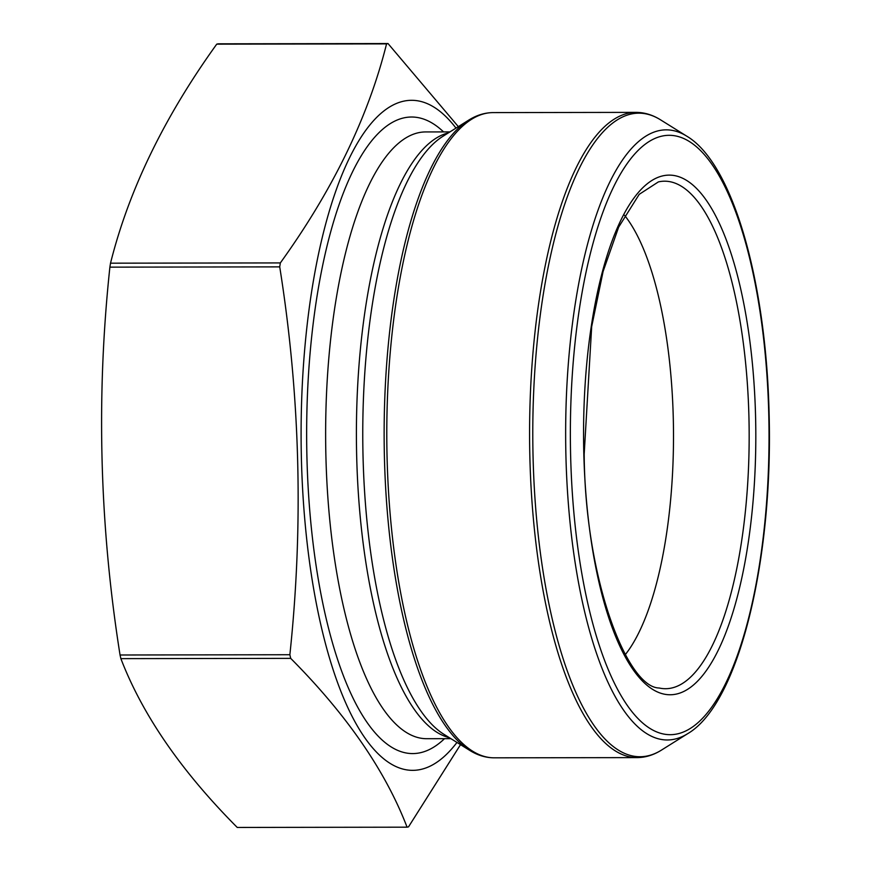 <?xml version="1.0" encoding="UTF-8"?>
<svg xmlns="http://www.w3.org/2000/svg" width="871" height="871" viewBox="0 0 871 871"><rect width="100%" height="100%" fill="white"/><g stroke="black" fill="none" stroke-linecap="round" stroke-linejoin="round"><path stroke-width="1.31" d="M460.519 744.651L408.532 826.851A392.756 130.182 -90.1 0 1 407.073 827.178C385.439 770.879 346.647 714.612 290.696 658.367A392.756 130.182 -90.1 0 1 289.869 654.731L120.046 655.003C99.501 525.344 96.115 396.065 109.888 267.147A392.756 130.182 -90.1 0 1 110.519 263.184C128.766 190.205 164.173 117.182 216.737 44.149A392.756 130.182 -90.1 0 1 218.186 43.822L388.02 43.55L458.331 126.643M289.869 654.731C303.62 525.028 300.234 395.739 279.722 266.874L109.888 267.147M290.696 658.367L120.873 658.639A392.756 130.182 -90.1 0 1 120.046 655.003M407.073 827.178L237.25 827.45C181.299 771.205 142.506 714.939 120.873 658.639M279.722 266.874A392.756 130.182 -90.1 0 1 280.342 262.922C332.907 189.878 368.313 116.866 386.561 43.877L216.737 44.149M386.561 43.877A392.756 130.182 -90.1 0 1 388.02 43.55M280.342 262.922L110.519 263.184M456.959 742.44A335.019 111.042 -90.1 0 1 320.299 622.471A335.019 111.042 -90.1 0 1 326.494 221.016A335.019 111.042 -90.1 0 1 455.99 128.113M624.551 215.311A237.892 78.858 -90.1 0 1 673.261 417.318A237.892 78.858 -90.1 0 1 625.247 654.698M384.47 459.213A321.78 106.654 -90.1 0 1 468.663 120.154L442.98 136.268A305.373 101.221 -90.1 0 0 362.761 435.424A305.373 101.221 -90.1 0 0 443.927 734.318L469.654 750.345A321.78 106.654 -90.1 0 1 384.47 459.213M637.028 757.607A322.618 106.937 -90.1 0 1 529.579 435.162A322.618 106.937 -90.1 0 1 636.004 112.37L493.215 112.599A322.618 106.937 89.9 0 0 386.789 435.38A322.618 106.937 89.9 0 0 494.227 757.824L637.028 757.607C645.509 757.541 653.686 755.015 661.568 750.04A321.78 106.654 89.9 0 1 532.78 435.152A321.78 106.654 89.9 0 1 660.577 119.86C652.684 114.907 644.486 112.413 636.004 112.37M661.568 750.04L687.742 733.632A305.068 101.112 -90.1 0 1 565.649 435.097A305.068 101.112 -90.1 0 1 686.805 136.192L660.577 119.86M768.723 412.593A299.689 99.338 89.9 0 0 613.402 187.287A299.689 99.338 89.9 0 0 626.957 704.922A299.689 99.338 89.9 0 0 768.723 412.593M449.305 737.672A303.38 100.557 -90.1 0 1 356.402 435.435A303.38 100.557 -90.1 0 1 448.347 132.893M450.895 738.662L426.67 738.706A303.38 100.557 -90.1 0 1 325.634 435.478A303.38 100.557 -90.1 0 1 425.712 131.935L449.937 131.902M444.515 738.673A318.274 105.489 -90.1 0 1 306.646 435.511A318.274 105.489 -90.1 0 1 443.557 131.913M755.549 415.565A259.83 86.12 89.9 0 0 662.907 175.833A259.83 86.12 89.9 0 0 583.831 454.314A259.83 86.12 89.9 0 0 676.473 694.045A259.83 86.12 89.9 0 0 755.549 415.565M658.378 181.908A253.755 84.106 -90.1 0 1 748.908 416.022A253.755 84.106 -90.1 0 1 659.173 688.003C627.218 687.665 585.018 579.531 584.18 454.15L591.681 326.614L603.102 271.458L618.65 227.135L639.216 194.331L658.378 181.908M687.742 733.632C739.087 703.616 773.415 559.596 769.071 412.44C765.87 280.702 732.87 163.552 686.805 136.192M493.215 112.599C484.733 112.664 476.546 115.19 468.663 120.154M494.227 757.824C485.746 757.792 477.558 755.299 469.654 750.345"/></g></svg>
